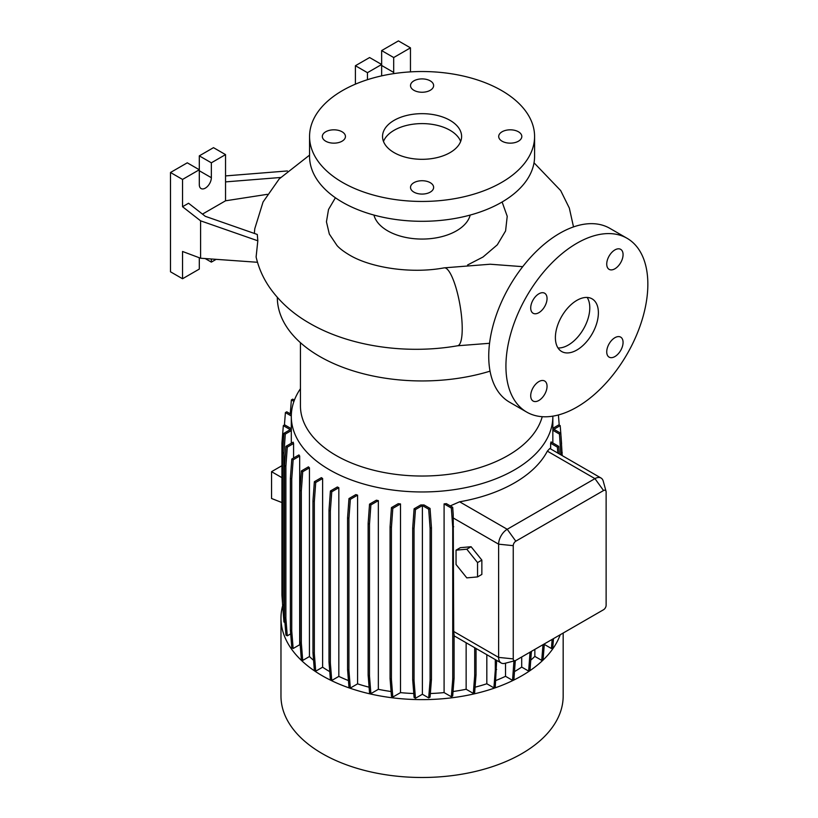 <?xml version="1.0" encoding="UTF-8"?>
<svg xmlns="http://www.w3.org/2000/svg" width="818" height="818" viewBox="0 0 818 818"><rect width="100%" height="100%" fill="white"/><g stroke="black" fill="none" stroke-linecap="round" stroke-linejoin="round"><path stroke-width="1.23" d="M522.712 266.668L490.217 264.224L444.184 267.854A39.53 9.243 80.2 0 1 456.004 287.854A39.53 9.243 80.2 0 1 462.221 328.672A39.53 9.243 80.2 0 1 457.62 345.769C406.689 354.654 349.746 346.627 309.685 323.325C293.222 313.948 279.92 302.087 269.787 287.742C263.232 278.314 258.672 268.059 256.106 256.985L257.823 240.799L257.292 234.459L205.287 216.31L188.559 203.242L182.537 206.719L200.594 220.829L200.594 258.232L257.486 262.281M576.884 350.012A30.409 17.556 120 0 0 596.751 323.222A30.409 17.556 120 0 0 592.089 298.856A30.409 17.556 120 0 0 576.884 300.359A30.409 17.556 120 0 0 557.027 327.159A30.409 17.556 120 0 0 561.68 351.525A30.409 17.556 120 0 0 576.884 350.012M558.009 347.967A30.409 17.556 120 0 0 568.285 345.053A30.409 17.556 120 0 0 587.171 297.445M342.057 131.77A11.554 6.667 0 0 0 329.46 130.328A11.554 6.667 0 0 0 322.333 136.494A11.554 6.667 0 0 0 325.717 141.207A11.554 6.667 0 0 0 338.304 142.649A11.554 6.667 0 0 0 345.441 136.494A11.554 6.667 0 0 0 342.057 131.77M430.248 80.859A11.554 6.667 0 0 0 417.65 79.407A11.554 6.667 0 0 0 410.513 85.573A11.554 6.667 0 0 0 413.898 90.297A11.554 6.667 0 0 0 426.495 91.739A11.554 6.667 0 0 0 433.632 85.573A11.554 6.667 0 0 0 430.248 80.859M518.428 131.77A11.554 6.667 0 0 0 505.831 130.328A11.554 6.667 0 0 0 498.704 136.494A11.554 6.667 0 0 0 502.088 141.207A11.554 6.667 0 0 0 514.675 142.649A11.554 6.667 0 0 0 521.812 136.494A11.554 6.667 0 0 0 518.428 131.77M430.248 182.68A11.554 6.667 0 0 0 417.65 181.238A11.554 6.667 0 0 0 410.513 187.404A11.554 6.667 0 0 0 413.898 192.118A11.554 6.667 0 0 0 426.495 193.569A11.554 6.667 0 0 0 433.632 187.404A11.554 6.667 0 0 0 430.248 182.68M614.901 356.566A11.554 6.667 120 0 0 622.447 346.382A11.554 6.667 120 0 0 620.678 337.128A11.554 6.667 120 0 0 614.901 337.701A11.554 6.667 120 0 0 607.355 347.885A11.554 6.667 120 0 0 609.124 357.139A11.554 6.667 120 0 0 614.901 356.566M614.901 268.785A11.554 6.667 120 0 0 622.447 258.6A11.554 6.667 120 0 0 620.678 249.347A11.554 6.667 120 0 0 614.901 249.919A11.554 6.667 120 0 0 607.355 260.093A11.554 6.667 120 0 0 609.124 269.357A11.554 6.667 120 0 0 614.901 268.785M538.878 312.67A11.554 6.667 120 0 0 546.424 302.496A11.554 6.667 120 0 0 544.655 293.233A11.554 6.667 120 0 0 538.878 293.805A11.554 6.667 120 0 0 531.332 303.989A11.554 6.667 120 0 0 533.101 313.243A11.554 6.667 120 0 0 538.878 312.67M538.878 400.462A11.554 6.667 120 0 0 546.424 390.278A11.554 6.667 120 0 0 544.655 381.014A11.554 6.667 120 0 0 538.878 381.587A11.554 6.667 120 0 0 531.332 391.771A11.554 6.667 120 0 0 533.101 401.035A11.554 6.667 120 0 0 538.878 400.462M335.4 197.772L328.519 209.49L326.443 221.811L329.327 234.05L336.975 245.472C339.47 248.345 343.55 251.474 349.214 254.858C370.063 267.578 410.861 274.132 444.184 267.854M309.562 155.123L279.245 178.886L263.069 201.974L254.827 228.57A161.545 93.262 0 0 0 254.398 233.447M450.023 120.348A39.53 22.822 0 0 0 406.945 115.399A39.53 22.822 0 0 0 382.538 136.494A39.53 22.822 0 0 0 394.123 152.629A39.53 22.822 0 0 0 437.201 157.577A39.53 22.822 0 0 0 461.608 136.494A39.53 22.822 0 0 0 450.023 120.348M460.657 141.453A39.53 22.822 0 0 0 450.023 130.277A39.53 22.822 0 0 0 411.035 124.51A39.53 22.822 0 0 0 383.489 141.453M309.562 136.494L309.562 156.35A112.516 64.959 0 0 0 342.517 202.281A112.516 64.959 0 0 0 465.125 216.361A112.516 64.959 0 0 0 534.583 156.35L534.583 136.494A112.516 64.959 0 0 0 501.628 90.553A112.516 64.959 0 0 0 379.02 76.473A112.516 64.959 0 0 0 309.562 136.494A112.516 64.959 0 0 0 342.517 182.424A112.516 64.959 0 0 0 465.125 196.504A112.516 64.959 0 0 0 534.583 136.494M373.938 215.062A48.651 28.088 0 0 0 387.671 230.84A48.651 28.088 0 0 0 437.364 237.639A48.651 28.088 0 0 0 470.207 215.062M502.119 202.005L507.221 216.3L505.585 230.932L497.293 244.838L483.019 257.016L467.599 264.96M277.322 297.384L277.322 297.384A144.745 83.569 0 0 0 319.726 356.474A144.745 83.569 0 0 0 490.043 371.157M282.65 605.647A141.095 81.463 0 0 0 280.973 618.163L280.973 696.026A141.095 81.463 0 0 0 322.302 753.634A141.095 81.463 0 0 0 476.066 771.292A141.095 81.463 0 0 0 563.173 696.026L563.173 633.04M280.973 618.163A141.095 81.463 0 0 0 322.302 675.77A141.095 81.463 0 0 0 462.456 696.22A141.095 81.463 0 0 0 560.218 634.737M300.441 342.681L300.441 405.8A121.637 70.225 0 0 0 336.065 455.462A121.637 70.225 0 0 0 459.736 472.579A121.637 70.225 0 0 0 542.232 416.689M300.441 388.734A130.778 75.501 0 0 0 291.3 416.464A130.778 75.501 0 0 0 329.603 469.849A130.778 75.501 0 0 0 472.119 486.219A130.778 75.501 0 0 0 552.845 416.464A130.778 75.501 0 0 0 552.845 416.157M267.353 194.326L225.543 200.799L225.543 154.612L211.351 162.813L211.351 177.7A8.517 4.918 -60 0 1 205.328 188.13A8.517 4.918 -60 0 1 201.075 188.559A8.517 4.918 -60 0 1 199.306 184.653L199.306 169.755L182.537 179.439L182.537 206.719M627.058 238.283L609.86 228.355A100.348 57.935 120 0 0 559.686 233.324A100.348 57.935 120 0 0 494.133 321.75A100.348 57.935 120 0 0 509.512 402.159L526.71 412.088A100.348 57.935 120 0 0 576.884 407.119A100.348 57.935 120 0 0 642.447 318.693A100.348 57.935 120 0 0 627.058 238.283A100.348 57.935 120 0 0 576.884 243.253A100.348 57.935 120 0 0 511.332 331.679A100.348 57.935 120 0 0 526.71 412.088M322.619 667.191L315.717 671.179L314.327 653.592L314.327 501.679L315.717 482.487L322.619 478.499L322.619 667.191A130.778 75.501 0 0 0 329.603 671.558A130.778 75.501 0 0 0 329.756 671.65M338.826 487.692A130.778 75.501 180 0 1 337.353 486.986L330.4 491.004L331.75 491.782L338.826 487.692L338.826 676.394A130.778 75.501 0 0 0 348.448 680.566M357.578 495.146A130.778 75.501 180 0 1 355.871 494.583L348.979 498.561L350.329 499.338L357.578 495.146L357.578 683.848A130.778 75.501 0 0 0 369.092 687.192M378.345 500.626A130.778 75.501 180 0 1 376.362 500.207L369.542 504.144L370.891 504.921L378.345 500.626L378.345 689.318A130.778 75.501 0 0 0 391.086 691.517M400.503 503.939A130.778 75.501 180 0 1 398.202 503.704L391.464 507.589L392.814 508.377L400.503 503.939L400.503 692.631A130.778 75.501 0 0 0 413.785 693.521M424.031 504.962A130.778 75.501 180 0 1 420.728 504.962L414.102 508.796L415.452 509.573L422.385 505.565L422.385 694.267L428.693 697.907L430.053 697.13L431.444 679.543L431.444 527.641L430.053 508.438L424.031 504.962M430.34 693.521A130.778 75.501 0 0 0 444.092 692.59L451.342 696.772L452.691 695.995L454.082 678.398L454.082 634.144A12.168 7.025 -60 0 1 453.704 631.465L453.223 514.634L452.691 507.293L446.383 503.653A130.778 75.501 180 0 1 444.092 503.888L444.092 692.59M515.146 660.658A3.65 2.106 120 0 0 515.821 660.371L603.551 609.727A3.65 2.106 120 0 0 606.128 605.259L606.128 492.037A3.65 2.106 120 0 0 606.036 491.301A3.65 2.106 120 0 0 603.551 490.544L515.821 541.199A3.65 2.106 120 0 0 513.244 545.667L513.244 658.889A3.65 2.106 120 0 0 515.146 660.658L504.951 663.316A12.168 7.025 -60 0 1 501.137 662.969A12.168 7.025 -60 0 1 498.622 657.396L498.622 544.175A12.168 7.025 -60 0 1 507.221 529.277L594.952 478.632A12.168 7.025 -60 0 1 601.036 478.029L549.839 448.469L547.344 451.147A130.778 75.501 180 0 1 459.614 501.792L450.258 505.892M559.287 453.929L558.735 446.362L551.056 441.924A130.778 75.501 180 0 1 550.647 443.244L550.647 448.939M552.845 416.464L552.845 429.47A130.778 75.501 180 0 1 552.835 430.248L552.835 442.957M471.096 546.721L460.35 547.682L456.045 550.166L456.045 564.502L466.802 577.876L477.548 576.915L481.853 574.43L481.853 560.095L471.096 546.721L466.802 549.205L456.045 550.166M544.594 643.756L544.594 644.564L551.414 648.5L552.764 647.713L553.489 638.623M544.236 645.105A130.778 75.501 0 0 0 544.594 644.564M284.531 613.06L283.907 605.177L283.907 453.274L285.298 434.072L291.31 430.605A130.778 75.501 180 0 1 291.3 429.47L291.3 416.464M291.31 430.605L291.31 443.254M293.58 443.509A130.778 75.501 180 0 1 293.171 442.18L285.922 446.362L287.271 447.149L293.58 443.509L293.58 458.008M299.674 456.045A130.778 75.501 180 0 1 298.948 454.91L291.791 459.041L293.141 459.818L299.674 456.045L299.674 644.748A130.778 75.501 0 0 0 300.257 645.627M309.439 467.835A130.778 75.501 180 0 1 308.447 466.853L301.361 470.943L302.711 471.72L309.439 467.835L309.439 656.537A130.778 75.501 0 0 0 313.57 660.31M322.619 478.499A130.778 75.501 180 0 1 321.382 477.651L314.368 481.7L315.717 482.487M466.137 642.754L466.137 689.257L473.295 693.388L474.644 692.611L476.035 675.014L476.035 648.47M453.039 691.517A130.778 75.501 0 0 0 466.137 689.257M534.849 649.39L534.849 656.394L541.741 660.371L543.091 659.594L544.338 643.909M530.81 660.106A130.778 75.501 0 0 0 534.849 656.394M475.074 687.192A130.778 75.501 0 0 0 486.822 683.766L493.908 687.856L495.258 687.079L496.649 660.371M486.822 654.697L486.822 683.766M505.524 663.173L505.524 676.302L512.549 680.351L513.898 679.574L515.289 660.617M495.769 680.535A130.778 75.501 0 0 0 505.524 676.302M514.532 671.568A130.778 75.501 0 0 0 521.7 667.079L528.653 671.097L530.003 670.32L531.393 651.384M521.7 656.987L521.7 667.079M601.036 478.029A12.168 7.025 -60 0 1 603.244 481.148L606.036 491.301M281.934 465.687L271.556 471.679L271.556 498.489L281.934 502.559M281.934 477.671L271.556 471.679M225.543 154.612L213.498 147.659L199.306 155.86L199.306 169.755L187.271 162.813L170.492 172.496L170.492 271.801L182.537 278.754L199.306 269.071L199.306 257.742M211.351 258.999L211.351 262.118L216.177 259.337M211.351 262.118L205.165 258.549M182.537 179.439L170.492 172.496M200.594 258.232L182.537 251.474L182.537 278.754M211.351 162.813L199.306 155.86M225.543 200.799L202.475 214.112M287.394 170.952L225.543 175.911M225.543 181.893L280.564 177.486M200.594 220.829L257.823 240.799M410.462 71.882L410.462 47.853L398.417 40.9L381.648 50.583L381.648 64.489L367.456 72.679L355.411 65.726L355.411 84.162M381.648 75.87L381.648 64.489L369.603 57.536L355.411 65.726M410.462 47.853L393.693 57.536L393.693 72.434A8.517 4.918 -60 0 1 393.601 73.64M393.693 57.536L381.648 50.583M367.456 72.679L367.456 79.694M422.385 694.267L415.452 698.275L414.051 680.678L414.051 528.776L415.452 509.573M414.102 508.796L412.701 527.999L412.701 679.901L414.102 697.498L415.452 698.275M400.503 692.631L392.814 697.069L391.423 679.482L391.423 527.569L392.814 508.377M391.464 507.589L390.074 526.792L390.074 678.695L391.464 696.292L392.814 697.069M378.345 689.318L370.891 693.623L369.491 676.036L369.491 524.123L370.891 504.921M369.542 504.144L368.141 523.346L368.141 675.249L369.542 692.846L370.891 693.623M357.578 683.848L350.329 688.04L348.928 670.443L348.928 518.54L350.329 499.338M348.979 498.561L347.578 517.763L347.578 669.666L348.979 687.263L350.329 688.04M338.826 676.394L331.75 680.484L330.349 662.887L330.349 510.984L331.75 491.782M330.4 491.004L329 510.207L329 662.11L330.4 679.697L331.75 680.484M314.368 481.7L312.967 500.902L312.967 652.805L314.368 670.402L315.717 671.179M309.439 656.537L302.711 660.423L301.321 642.825L301.321 490.923L302.711 471.72M301.361 470.943L299.971 490.146L299.971 642.048L301.361 659.635L302.711 660.423M299.674 644.748L293.141 648.521L291.74 630.923L291.74 479.021L293.141 459.818M291.791 459.041L290.39 478.244L290.39 630.146L291.791 647.744L293.141 648.521M290.687 633.868L287.271 635.842L285.881 618.255L285.881 466.342L287.271 447.149M285.922 446.362L284.531 465.565L284.531 617.467L285.922 635.065L287.271 635.842M283.907 605.177L282.558 604.4L283.948 621.997L284.93 622.559M283.345 614.359L283.12 611.516M477.548 576.915L477.548 562.58L481.853 560.095M477.548 562.58L466.802 549.205M560.8 433.284L560.197 425.646L558.847 424.859L552.845 428.325M560.862 454.839L559.471 434.072L552.835 430.248M561.588 443.888L561.025 436.127M559.471 434.072L560.821 433.295L553.878 429.286L560.197 425.646M562.211 455.616L560.821 433.295M560.862 453.274L562.211 452.497M493.908 687.856L495.299 670.269L495.299 659.594M495.299 670.269L496.649 669.482M368.141 675.249L369.491 676.036M368.141 523.346L369.491 524.123M299.971 642.048L301.321 642.825M299.971 490.146L301.321 490.923M282.558 603.745L281.934 595.146L281.934 443.233L283.325 425.646L284.674 424.869L291.3 428.693M283.325 425.646L290.257 429.654L283.948 433.295L285.298 434.072M282.558 604.4L282.558 452.497L283.907 453.274M282.558 452.497L283.948 433.295M557.815 453.08L557.385 447.139L550.647 443.244M557.385 447.139L558.735 446.362M528.653 671.097L530.044 652.161M530.044 653.5L531.393 652.723M312.967 652.805L314.327 653.592M312.967 500.902L314.327 501.679M390.074 678.695L391.423 679.482M390.074 526.792L391.423 527.569M512.549 680.351L513.939 660.975M513.939 662.764L515.289 661.977M412.701 679.901L414.051 680.678M412.701 527.999L414.051 528.776M428.693 697.907L430.094 680.32L430.094 528.418L428.693 509.215L422.385 505.565M428.693 509.215L430.053 508.438M430.094 680.32L431.444 679.543M430.094 528.418L431.444 527.641M329 662.11L330.349 662.887M329 510.207L330.349 510.984M284.531 617.467L285.881 618.255M284.531 465.565L285.881 466.342M451.342 696.772L452.732 679.175L452.732 527.273L451.342 508.07L444.092 503.888M452.732 679.175L454.082 678.398M452.732 527.273L453.704 526.71M451.342 508.07L452.691 507.293M541.741 660.371L542.988 644.686M347.578 669.666L348.928 670.443M347.578 517.763L348.928 518.54M290.39 630.146L291.74 630.923M290.39 478.244L291.74 479.021M284.419 425.012L285.41 412.579L286.76 411.802L291.341 414.45M285.41 412.579L291.3 415.984M473.295 693.388L474.685 675.791L474.685 647.692M474.685 675.791L476.035 675.014M290.278 413.826L291.372 399.92L292.721 399.143L294.398 400.104M291.372 399.92L293.928 401.393M559.215 425.074L558.408 414.961M551.414 648.5L552.14 639.41M513.244 658.889L498.622 657.396L453.704 631.465M513.244 545.667L498.622 544.175L453.07 517.876M515.821 541.199L507.221 529.277L459.614 501.792M603.551 490.544L594.952 478.632L547.344 451.147M211.351 177.7L199.306 170.757M393.693 72.434L381.648 65.481M501.137 662.969L454.082 635.801M573.51 226.913L569.328 208.069L560.698 190.604L534.031 162.802M489.553 343.294L457.62 345.769"/></g></svg>
